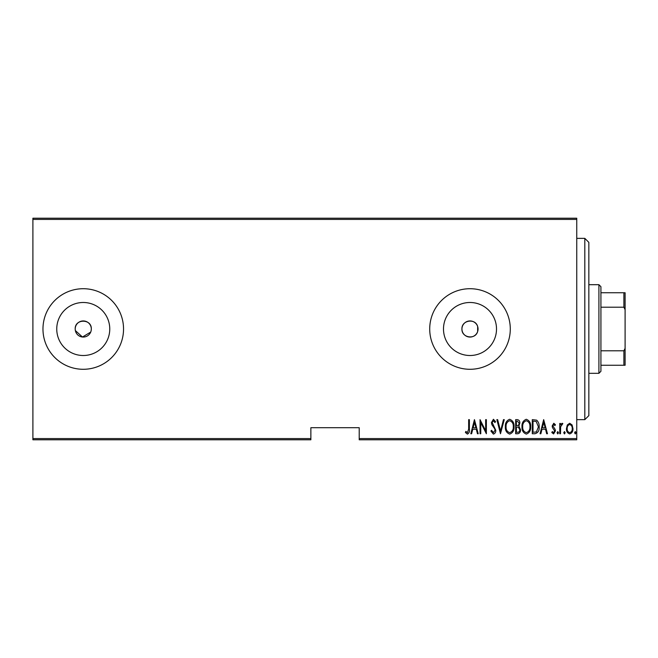 <?xml version="1.0" encoding="UTF-8"?>
<svg xmlns="http://www.w3.org/2000/svg" width="658" height="658" viewBox="0 0 658 658"><rect width="100%" height="100%" fill="white"/><g stroke="black" fill="none" stroke-linecap="round" stroke-linejoin="round"><path stroke-width="0.99" d="M91.158 330.579L91.314 329A8.061 8.061 0 0 0 83.253 320.94A8.061 8.061 0 0 0 75.201 329A8.061 8.061 0 0 0 83.253 337.06A8.061 8.061 0 0 0 91.314 329C91.816 318.62 74.716 318.587 75.201 329M477.65 326.483C475.38 317.946 461.447 320.133 461.941 329C461.439 337.85 475.372 340.071 477.65 331.517L478.053 329A8.061 8.061 0 0 0 470.001 320.94A8.061 8.061 0 0 0 461.941 329A8.061 8.061 0 0 0 470.001 337.06A8.061 8.061 0 0 0 478.053 329L477.65 326.483L477.65 331.517M496.51 329A26.509 26.509 0 0 0 470.001 302.491A26.509 26.509 0 0 0 443.492 329A26.509 26.509 0 0 0 470.001 355.509A26.509 26.509 0 0 0 496.51 329M109.763 329A26.509 26.509 0 0 0 83.253 302.491A26.509 26.509 0 0 0 56.752 329A26.509 26.509 0 0 0 83.253 355.509A26.509 26.509 0 0 0 109.763 329M123.539 329A40.286 40.286 0 0 0 83.253 288.714A40.286 40.286 0 0 0 42.967 329A40.286 40.286 0 0 0 83.253 369.286A40.286 40.286 0 0 0 123.539 329M510.287 329A40.286 40.286 0 0 0 470.001 288.714A40.286 40.286 0 0 0 429.715 329A40.286 40.286 0 0 0 470.001 369.286A40.286 40.286 0 0 0 510.287 329M576.753 438.573L576.753 439.783L359.21 439.783L359.21 438.573L576.753 438.573L576.753 219.427L32.9 219.427L32.9 218.217L576.753 218.217L576.753 219.427M32.9 438.573L310.872 438.573L310.872 439.783L32.9 439.783L32.9 219.427M567.311 424.961L569.713 423.259L572.098 424.953L572.962 428.621C573.11 431.327 572.032 433.096 569.713 433.926C567.385 433.096 566.299 431.327 566.456 428.621L567.311 424.961M559.769 433.745L559.769 423.439L560.484 423.439L560.484 424.953L562.121 423.259L562.837 423.612L560.641 426.746L560.484 433.745L559.769 433.745M553.789 423.259L555.426 424.723L554.916 425.611L553.765 424.525L552.893 425.907L555.13 429.353L555.426 430.949L553.6 433.926L551.807 432.528L552.309 431.574L553.575 432.66L554.702 430.998L552.457 427.552L552.169 425.965L553.789 423.259M534.88 433.745L532.289 433.745L532.289 419.639L536.632 420.149C538.515 421.934 539.363 424.171 539.157 426.869C539.494 430.579 538.071 432.874 534.88 433.745M515.658 433.745L515.658 419.639L517.237 419.639C519.08 419.944 519.935 421.112 519.812 423.135L518.882 426.137L520.536 429.74C520.659 431.87 519.779 433.203 517.895 433.745L515.658 433.745M500.475 433.745L496.856 419.639L497.645 419.639L500.565 431.023L503.477 419.639L504.267 419.639L500.475 433.745M480.768 433.745L480.044 433.745L480.044 419.639L485.653 430.76L485.653 419.639L486.369 419.639L486.369 433.745L480.768 422.65L480.768 433.745M468.66 429.024L468.66 419.639L469.384 419.639L469.384 429.164C469.804 431.475 469.154 433.12 467.427 434.107L465.403 432.479L465.848 431.393L467.484 432.66L468.66 429.024M359.21 438.573L359.21 427.7L310.872 427.7L310.872 438.573M474.443 419.639L478.234 433.745L477.453 433.745L476.293 429.222L472.773 429.222L471.613 433.745L470.824 433.745L474.443 419.639M493.41 434.107L490.893 431.023L491.6 430.307L493.426 432.66L495.046 430.266L494.75 428.884L491.896 424.723L491.436 422.576L493.434 419.278L495.589 421.671L494.915 422.535L493.344 420.725L492.159 422.51L495.77 430.291C495.869 432.224 495.079 433.499 493.41 434.107M505.352 426.754C505.105 423.061 506.537 420.569 509.637 419.278C512.821 420.487 514.285 422.954 514.03 426.688C514.276 430.39 512.829 432.857 509.703 434.107C506.578 432.89 505.122 430.439 505.352 426.754M521.983 426.754C521.736 423.061 523.168 420.569 526.268 419.278C529.451 420.487 530.916 422.954 530.661 426.688C530.907 430.39 529.46 432.857 526.334 434.107C523.209 432.89 521.753 430.439 521.983 426.754M543.673 419.639L547.472 433.745L546.683 433.745L545.523 429.222L542.011 429.222L540.851 433.745L540.062 433.745L543.673 419.639M557.055 432.75L557.778 431.574L558.502 432.75L557.778 433.926L557.055 432.75M563.741 432.75L564.465 431.574L565.189 432.75L564.465 433.926L563.741 432.75M574.59 432.75L575.314 431.574L576.038 432.75L575.314 433.926L574.59 432.75M75.357 330.571L82.464 337.019L90.697 332.084M475.923 427.774L474.533 422.362L473.143 427.774L475.923 427.774M513.306 426.688C513.479 423.678 512.269 421.688 509.679 420.725C507.096 421.729 505.895 423.736 506.076 426.746C505.903 429.74 507.104 431.714 509.679 432.66C512.286 431.714 513.495 429.715 513.306 426.688M517.369 421.087L516.382 421.087L516.382 425.611L516.875 425.611C518.372 425.545 519.113 424.731 519.088 423.16L517.369 421.087M516.867 427.058L516.382 427.058L516.382 432.298L517.451 432.298C519.022 432.232 519.812 431.377 519.812 429.74L518.389 427.223L516.867 427.058M529.937 426.688C530.109 423.678 528.9 421.688 526.31 420.725C523.727 421.729 522.526 423.736 522.707 426.746C522.534 429.74 523.735 431.714 526.31 432.66C528.917 431.714 530.126 429.715 529.937 426.688M533.013 421.087L533.013 432.298L536.402 431.936L538.433 426.869L536.204 421.482L533.013 421.087M545.153 427.774L543.763 422.362L542.381 427.774L545.153 427.774M572.238 428.629C572.345 426.549 571.498 425.183 569.705 424.525C567.912 425.183 567.073 426.549 567.18 428.629C567.064 430.702 567.912 432.043 569.705 432.66C571.506 432.043 572.345 430.702 572.238 428.629M584.814 238.361L588.844 242.383L588.844 415.617L584.814 419.639L584.814 238.361L576.753 238.361M598.912 284.684L600.927 286.699L600.927 371.301L598.912 373.316L598.912 284.684L588.844 284.684M600.927 292.744L625.1 292.744L625.1 365.256L623.891 365.256L623.891 350.788L625.1 348.337M600.927 350.788L623.891 350.788M625.1 309.663L623.891 307.212L623.891 292.744M600.927 307.212L623.891 307.212M600.927 365.256L623.891 365.256M584.814 419.639L576.753 419.639M598.912 373.316L588.844 373.316"/></g></svg>
